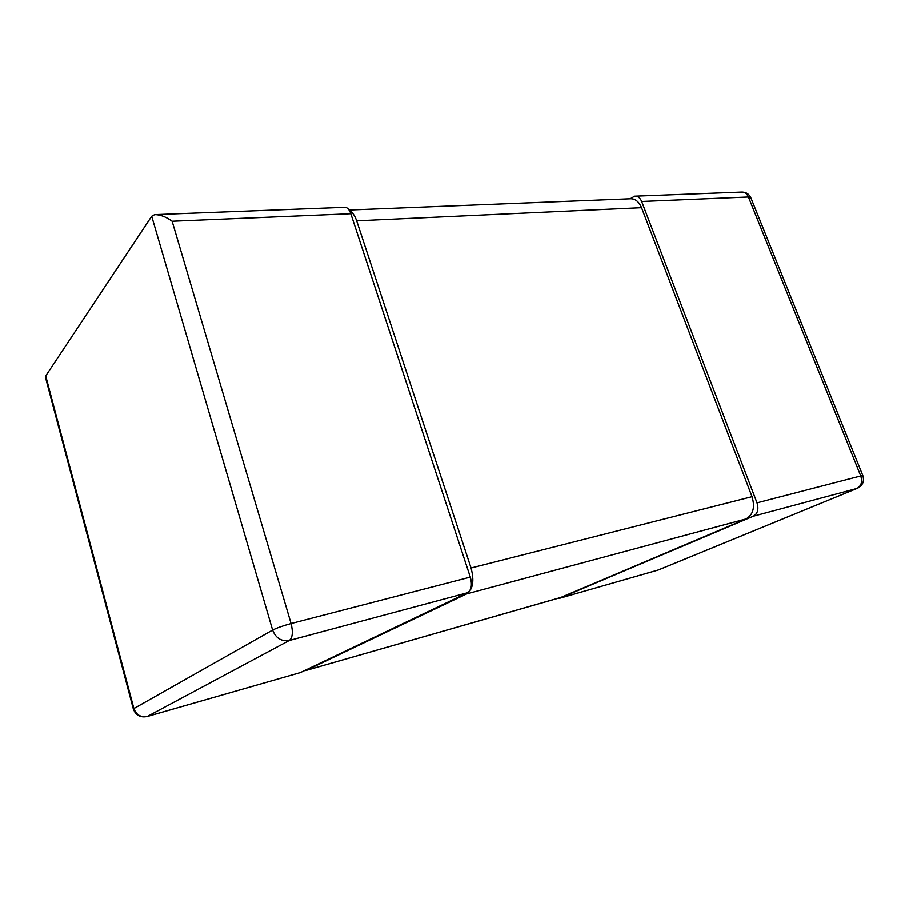 <?xml version="1.0" encoding="UTF-8"?>
<svg xmlns="http://www.w3.org/2000/svg" width="909" height="909" viewBox="0 0 909 909"><rect width="100%" height="100%" fill="white"/><g stroke="black" fill="none" stroke-linecap="round" stroke-linejoin="round"><path stroke-width="1.36" d="M470.317 577.124C472.373 584.839 471.476 590.043 467.658 592.736L300.504 672.558L147.417 716.428L289.335 640.504C292.618 637.788 293.198 632.141 291.096 623.563L470.317 577.124L350.851 213.695L172.142 221.217C166.12 216.819 160.314 214.615 154.723 214.592L151.712 216.217L45.723 375.928L45.507 377.451L133.35 708.997C135.714 715.326 140.327 717.837 147.178 716.531L147.417 716.428C140.815 717.621 136.305 714.997 133.896 708.566L133.35 708.997M300.504 672.558L299.834 672.74M156.382 214.535L344.341 207.309C347.045 207.059 349.215 209.184 350.851 213.695M172.142 221.217L291.096 623.563C283.029 625.767 276.881 627.937 272.632 630.096C275.87 638.254 281.438 641.72 289.335 640.504L467.658 592.736M557.615 598.429L559.751 598.236L753.356 516.21C757.674 513.665 758.89 509.21 756.992 502.847L641.64 201.457C640.027 197.685 637.675 195.912 634.607 196.162L630.164 198.73M756.992 502.847L860.743 475.964C862.561 481.838 861.278 486.008 856.903 488.474L857.38 488.303C862.675 485.554 864.516 481.361 862.88 475.737L860.743 475.964L748.414 196.969L750.948 198.014L862.823 475.612M657.911 570.125L559.421 598.361M471.055 568.023L752.016 496.7C755.163 507.313 753.163 514.733 746.016 518.948L560.364 597.645L305.89 670.512L466.647 593.941C472.987 589.486 474.453 580.84 471.055 568.023L356.692 220.796C354.93 215.672 352.544 212.308 349.533 210.718M752.016 496.7L641.527 207.661L356.692 220.796M349.079 210.002L629.789 198.776C634.902 198.367 638.811 201.321 641.527 207.661M304.47 670.66L305.89 670.512M151.712 216.217L272.632 630.096L133.896 708.566L45.723 375.928M750.754 197.526C748.823 193.719 745.687 191.89 741.335 192.06C744.471 191.822 746.823 193.458 748.414 196.969L641.64 201.457M753.356 516.21L856.903 488.474L658.264 570L559.751 598.236M466.647 593.941L746.016 518.948M560.933 597.429L306.367 670.331M300.22 672.66L147.178 716.531M741.335 192.06L634.607 196.162M658.73 569.841L857.38 488.303"/></g></svg>
